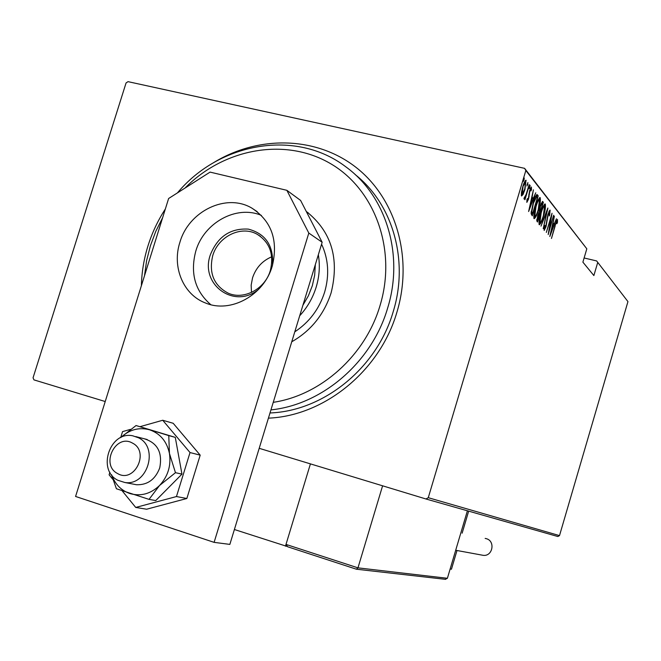 <?xml version="1.0" encoding="UTF-8"?>
<svg xmlns="http://www.w3.org/2000/svg" width="661" height="661" viewBox="0 0 661 661"><rect width="100%" height="100%" fill="white"/><g stroke="black" fill="none" stroke-linecap="round" stroke-linejoin="round"><path stroke-width="0.99" d="M213.065 162.986C257.74 135.282 315.429 135.992 355.618 167.059C395.757 198.052 413.447 257.451 396.947 312.083C379.992 370.804 324.402 415.918 268.416 418.149M270.002 412.96C323.617 411.084 376.935 367.995 393.163 311.81C409.126 260.541 392.75 203.985 355.122 174.529M105.223 401.533L33.959 379.885L33.05 377.803L126.069 82.939L128.027 81.65L524.594 168.34L586.819 248.809L525.834 170.513L428.27 497.692L559.503 535.608L557.843 536.525L425.981 498.989L259.203 448.315M596.635 260.938L627.95 301.606L596.635 260.938L584.117 257.98M523.066 194.474L521.512 195.995L521.438 192.525L522.752 186.782C523.785 183.097 524.884 180.916 526.024 180.246L524.95 189.484L523.066 194.474L521.901 194.21L521.273 195.284M529.395 184.783L524.941 199.746L525.355 197.251L524.132 199.11L523.983 198.259L526.082 194.59L529.089 184.716M526.842 202.39L526.933 199.614L527.486 198.54L527.437 200.589L528.279 198.911L529.618 190.616L531.419 186.997L531.477 189.798L530.907 190.979L530.907 188.856L529.874 190.831L528.536 199.126L526.842 202.39M537.41 194.846L538.219 195.871L532.279 215.85L531.105 213.486L533.146 202.944C534.435 198.184 535.765 195.408 537.153 194.631L536.658 194.681M543.359 202.324L537.509 222.005L537.013 221.427L537.674 215.585L539.211 211.735L540.194 206.058L542.565 201.365L543.359 202.324L542.235 202.068L541.83 203.431M547.911 208.041L543.226 228.747L546.771 211.751L540.995 226.12L547.837 208.025M553.637 215.238L548.184 234.589L551.034 217.543L546.341 232.408L552.026 213.222L549.184 230.259L553.637 215.238M555.19 225.872L551.464 238.447L555.042 225.434L557.479 219.435L557.471 222.377L556.917 223.674L556.926 221.385L554.934 225.814M627.95 301.606L559.503 535.608M586.819 248.809L582.886 262.144L593.867 275.563L597.643 262.706M549.803 236.498L554.364 216.147L553.108 222.939L554.108 224.17L556.455 218.783L549.803 236.498M550.134 210.157L549.622 215.288L549.126 216.007L549.481 212.082L548.093 214.808L546.036 226.64L544.168 230.491L544.433 226.409L544.986 225.467L544.771 228.532L545.796 226.467L547.886 214.519L549.894 210.107M543.59 215.883C542.227 220.774 540.805 223.74 539.318 224.781L539.211 224.69C538.74 221.865 539.31 217.89 540.929 212.776C542.284 207.918 543.689 204.984 545.16 203.96L545.3 204.084C545.738 206.943 545.168 210.884 543.59 215.883L543.309 215.825M538.508 209.694C537.129 214.66 535.674 217.659 534.154 218.708L534.038 218.609C533.543 215.726 534.121 211.685 535.765 206.488C537.137 201.572 538.575 198.597 540.078 197.565L540.227 197.697C540.681 200.622 540.111 204.621 538.508 209.694L538.219 209.628M528.61 211.528L533.402 189.814L532.097 197.077L533.229 198.474L535.774 192.789L528.61 211.528M529.858 187.344L529.114 188.749L530.097 185.32L529.858 187.344L529.254 187.212M527.652 184.576L526.9 185.989L527.891 182.543L527.652 184.576L527.04 184.444M524.008 180.023L523.248 181.445L524.247 177.966L524.008 180.023L523.388 179.883M525.834 170.513L524.594 168.34M425.981 498.989L428.27 497.692M361.798 180.346L359.386 178.503L361.798 180.346M556.562 220.749L556.512 221.286M557.025 222.278L557.471 222.377M552.687 223.509L554.108 224.17M553.331 223.988L552.844 225.277M552.637 225.021L550.869 232.804L553.431 225.988L552.365 224.955M549.175 211.115L549.084 211.991M548.787 211.958L549.374 212.09M544.251 228.417L544.028 228.962M544.102 228.351L544.722 228.499M539.814 222.732L538.971 224.096M544.862 203.976L545.3 204.084M544.408 204.389L544.457 205.968M543.606 205.844L544.606 206.001C543.416 206.703 542.26 209.058 541.144 213.049L539.888 222.749C541.095 221.989 542.251 219.617 543.367 215.626L544.606 206.001M539.888 222.749L539.012 222.484M538.93 222.468L539.797 222.666M539.525 211.198L539.004 212.958M537.046 219.526L536.732 220.584M539.202 211.082L540.359 211.388L542.532 204.067L542.003 203.472L540.417 206.331L539.814 210.396L540.359 211.388M537.575 219.361L539.756 213.404L539.417 213.049L537.905 215.816L537.575 219.361L536.831 219.188M536.798 219.469L537.88 219.725M539.26 210.272L539.814 210.396M534.675 216.626L533.799 218.031M539.764 197.589L540.227 197.697M539.318 197.978L539.384 199.614M538.508 199.49L539.516 199.639C538.294 200.349 537.12 202.72 535.988 206.769L534.732 216.643C535.964 215.883 537.145 213.478 538.277 209.43L539.516 199.639M534.732 216.643L533.848 216.378M533.741 216.354L534.633 216.56M536.468 194.846L538.219 195.871M537.087 195.615L536.715 196.887M531.824 213.338L531.411 214.718M531.105 212.726L532.659 213.528L537.385 197.639L536.592 196.813L533.377 203.233L531.808 211.751L532.659 213.528M535.451 196.557L536.327 196.747M531.188 211.611L531.808 211.751M535.41 196.648L536.17 196.813M531.642 197.664L533.229 198.474M532.427 198.292L531.907 199.663M531.601 199.292L529.742 207.604L532.493 200.39L531.295 199.225M530.494 188.195L530.436 188.757M531.047 189.707L531.477 189.798M530.254 188.74L530.816 188.864M528.874 194.144L529.378 194.26M528.717 196.631L529.13 196.722M524.925 197.152L525.355 197.251M525.735 180.263L526.164 180.362M525.231 180.784L525.239 182.072M523 187.071L522.157 194.218L524.71 189.17L525.619 182.221L522.686 186.997M521.273 193.962L522.066 194.136M162.656 217.626L155.756 231.408L150.386 245.818L146.61 260.665L144.503 275.753M273.249 402.334C320.94 395.261 365.483 355.37 380.05 305.514C397.178 249.263 374.556 188.368 329.318 162.936C284.147 137.24 223.542 148.775 184.989 188.088M177.429 192.896C219.592 142.305 296.095 128.829 345.835 166.845C386.09 195.838 404.292 254.758 387.602 308.208C371.92 362.145 322.518 404.606 270.944 409.894M141.388 285.726C141.71 272.241 143.908 258.963 147.981 245.884C152.08 232.812 157.872 220.51 165.357 208.975M294.798 331.822C309.265 322.262 319.205 309.042 324.617 292.179C329.517 275.191 328.509 259.186 321.577 244.157M308.472 213.032L306.398 211.677M306.241 211.388C331.335 231.284 339.63 258.418 331.128 292.798C324.097 314.446 310.967 330.773 291.749 341.778M259.129 288.824C235.2 310.265 199.506 284.751 210.338 254.84C217.651 236.655 230.317 228.086 248.338 229.119C265.681 233.705 273.737 245.752 272.514 265.243M270.324 270.556C274.191 254.32 269.746 242.19 256.989 234.168C241.116 225.161 218.138 236.464 212.726 255.683C208.669 273.051 213.834 285.552 228.219 293.178C243.851 300.284 265.127 288.964 270.324 270.556M271.696 256.807C262.293 260.822 255.906 267.837 252.543 277.86L251.163 285.147L251.477 292.435M318.338 254.766C320.147 265.482 319.428 276.257 316.181 287.089C312.827 297.896 307.332 307.464 299.697 315.776M302.928 305.208L308.381 295.814L312.331 285.726L314.669 275.224L315.33 264.615M234.391 529.511L286.833 546.366M285.461 546.176L310.422 463.882L285.998 544.408L357.965 567.857L382.595 485.81M456.999 550.506L451.455 569.204L450.133 569.022M462.138 533.171L468.666 511.143M132.448 443.085C115.667 433.145 100.199 464.89 117.6 473.549C134.398 483.745 150.055 451.612 132.448 443.085M117.79 480.258C96.68 469.954 110.023 430.633 132.82 435.822L138.488 437.78C159.227 447.447 147.386 486.273 124.797 482.489L117.79 480.258M445.283 579.317L447.39 578.284L467.401 510.779M285.998 544.408L287.585 546.746L356.419 569.212L357.965 567.857L447.39 578.284M485.157 538.409L486.339 538.682C495.618 541.078 492.685 556.653 483.183 555.331L481.745 555.066M261.401 215.403C236.522 204.703 203.91 222.716 195.796 251.081C190.004 273.142 195.012 291.005 210.801 304.68M272.266 266.077C278.421 240.455 271.638 221.146 251.915 208.149C226.409 192.797 188.724 211.057 179.891 242.331C171.777 267.019 183.32 294.831 205.645 303.044C230.565 313.595 263.987 295.335 272.266 266.077M214.106 542.359L308.811 233.06L286.866 190.318L210.074 172.108L168.621 198.507L75.577 496.461L214.106 542.359L229.846 544.4L322.155 242.265L308.811 233.06M286.866 190.318L300.598 200.423L322.155 242.265M133.572 484.183L136.48 484.744C147.543 485.083 155.285 479.481 159.714 467.955C162.689 452.661 157.558 442.936 144.338 438.788M111.453 474.689L116.41 488.752L149.039 499.377L159.524 485.521L175.462 472.689L169.439 453.438L168.762 435.599L136.05 425.535L120.897 437.433M136.05 425.535L175.281 437.367L181.957 474.127L155.756 500.567L149.039 499.377M175.462 472.689L181.957 474.127M168.762 435.599L175.281 437.367M111.767 475.102C115.154 484.323 121.186 490.47 129.853 493.536C140.694 496.618 150.584 493.949 159.524 485.521C167.935 476.424 171.24 465.732 169.439 453.438C166.836 441.391 160.226 433.517 149.617 429.807C139.025 426.989 129.391 429.592 120.715 437.615M130.473 429.377L122.549 431.616L120.682 437.632M109.9 472.285L109.106 474.813L112.808 479.349M122.277 490.958L135.72 507.441L146.626 509.218L186.848 498.501L200.192 455.148L173.199 423.296L162.722 420.256L140.124 426.651M135.72 507.441L176.462 496.551L186.848 498.501M176.462 496.551L190.021 452.554L200.192 455.148M190.021 452.554L162.722 420.256M546.73 220.336L547.143 220.435M539.202 210.975L540.211 211.206M531.337 213.04L532.469 213.305M549.481 212.082L548.795 211.925M544.771 228.532L544.102 228.375M539.417 213.049L538.624 212.875M541.855 203.439L541.169 203.282M530.907 188.856L530.271 188.716M525.503 182.13L524.578 181.924M522.157 194.218L521.273 194.012M260.401 236.316L256.989 234.168M135.728 436.574L147.205 439.524M124.797 482.489L136.48 484.744M356.659 569.237L445.63 579.35M287.585 546.746L356.419 569.212M483.183 555.331L455.693 550.266M251.915 208.149L257.261 211.71"/></g></svg>
